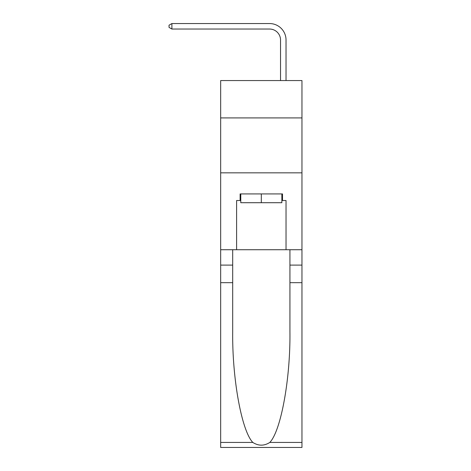 <?xml version="1.0" encoding="UTF-8"?>
<svg xmlns="http://www.w3.org/2000/svg" width="471" height="471" viewBox="0 0 471 471"><rect width="100%" height="100%" fill="white"/><g stroke="black" fill="none" stroke-linecap="round" stroke-linejoin="round"><path stroke-width="0.71" d="M301.958 117.909L301.958 80.559L220.669 80.559L220.669 117.909L301.958 117.909L301.958 249.724L286.032 249.724L286.032 200.516L282.512 200.516L282.512 193.922L240.116 193.922L240.116 200.516L240.775 200.516M220.669 282.677L232.698 282.677L232.698 331.666C232.115 378.49 241.611 430.794 252.815 442.44C258.473 446.049 264.143 446.049 269.812 442.44L301.958 442.44L301.958 447.45L220.669 447.45L220.669 117.909M280.539 80.559L280.539 40.029A10.986 10.986 121.2 0 0 269.553 29.043L171.897 29.043L169.042 27.395L169.042 25.198L171.897 23.55L269.553 23.55A16.479 16.479 -58.8 0 1 286.032 40.029L286.032 80.559M281.858 193.922L281.858 202.713L240.775 202.713L240.775 193.922M261.317 193.922L261.317 202.713M269.812 442.44C281.016 430.794 290.513 378.49 289.93 331.666L289.93 249.724M289.93 282.677L301.958 282.677L301.958 249.724M232.698 249.724L232.698 282.677M301.958 442.44L301.958 282.677M220.669 249.724L236.601 249.724L236.601 200.516L240.116 200.516M220.669 172.833L301.958 172.833M236.601 249.724L286.032 249.724M281.858 200.516L282.512 200.516M280.539 40.029A10.986 10.986 121.2 0 0 269.553 29.043A10.986 10.986 121.2 0 1 280.539 40.029A10.986 10.986 121.2 0 0 269.553 29.043A10.986 10.986 121.2 0 1 280.539 40.029A10.986 10.986 121.2 0 0 269.553 29.043A10.986 10.986 121.2 0 1 280.539 40.029A10.986 10.986 121.2 0 0 269.553 29.043A10.986 10.986 121.2 0 1 280.539 40.029A10.986 10.986 121.2 0 0 269.553 29.043A10.986 10.986 121.2 0 1 280.539 40.029A10.986 10.986 121.2 0 0 269.553 29.043A10.986 10.986 121.2 0 1 280.539 40.029A10.986 10.986 121.2 0 0 269.553 29.043A10.986 10.986 121.2 0 1 280.539 40.029A10.986 10.986 121.2 0 0 269.553 29.043A10.986 10.986 121.2 0 1 280.539 40.029A10.986 10.986 121.2 0 0 269.553 29.043A10.986 10.986 121.2 0 1 280.539 40.029A10.986 10.986 121.2 0 0 269.553 29.043A10.986 10.986 121.2 0 1 280.539 40.029A10.986 10.986 121.2 0 0 269.553 29.043A10.986 10.986 121.2 0 1 280.539 40.029A10.986 10.986 121.2 0 0 269.553 29.043A10.986 10.986 121.2 0 1 280.539 40.029A10.986 10.986 121.2 0 0 269.553 29.043A10.986 10.986 121.2 0 1 280.539 40.029A10.986 10.986 121.2 0 0 269.553 29.043A10.986 10.986 121.2 0 1 280.539 40.029A10.986 10.986 121.2 0 0 269.553 29.043A10.986 10.986 121.2 0 1 280.539 40.029A10.986 10.986 121.2 0 0 269.553 29.043A10.986 10.986 121.2 0 1 280.539 40.029A10.986 10.986 121.2 0 0 269.553 29.043A10.986 10.986 121.2 0 1 280.539 40.029A10.986 10.986 121.2 0 0 269.553 29.043A10.986 10.986 121.2 0 1 280.539 40.029A10.986 10.986 121.2 0 0 269.553 29.043A10.986 10.986 121.2 0 1 280.539 40.029A10.986 10.986 121.2 0 0 269.553 29.043A10.986 10.986 121.2 0 1 280.539 40.029A10.986 10.986 121.2 0 0 269.553 29.043A10.986 10.986 121.2 0 1 280.539 40.029A10.986 10.986 121.2 0 0 269.553 29.043A10.986 10.986 121.2 0 1 280.539 40.029A10.986 10.986 121.2 0 0 269.553 29.043A10.986 10.986 121.2 0 1 280.539 40.029M171.897 29.043L171.897 23.55L269.553 23.55M289.93 265.102L301.958 265.102M232.698 265.102L220.669 265.102M220.669 442.44L252.815 442.44"/></g></svg>
